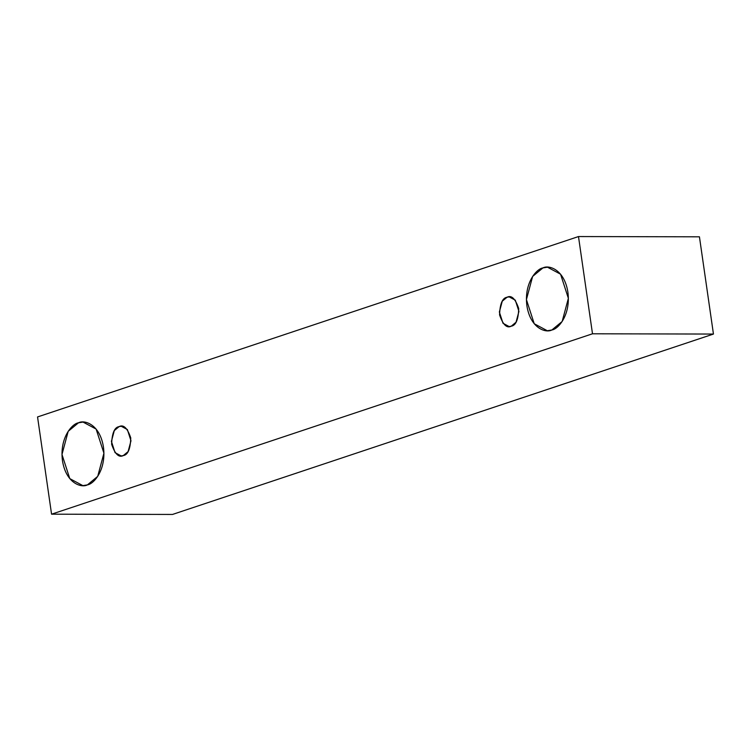 <?xml version="1.0" encoding="UTF-8"?>
<svg xmlns="http://www.w3.org/2000/svg" width="751" height="751" viewBox="0 0 751 751"><rect width="100%" height="100%" fill="white"/><g stroke="black" fill="none" stroke-linecap="round" stroke-linejoin="round"><path stroke-width="1.13" d="M592.501 333.791L51.566 514.182L172.514 514.444L713.45 334.054L592.501 333.791L713.45 334.054L699.434 236.818L578.486 236.556L699.434 236.818L713.45 334.054L172.514 514.444L51.566 514.182L37.55 416.946L578.486 236.556L592.501 333.791L578.486 236.556L37.55 416.946L51.566 514.182L592.501 333.791M78.479 422.813C84.29 419.565 99.855 424.137 103.441 447.014C106.473 470.079 93.603 484.123 87.426 484.874C81.615 488.122 66.05 483.55 62.464 460.682C59.432 437.617 72.312 423.564 78.479 422.813L68.191 431.318L61.986 454.477L69.777 478.612L82.882 485.625L87.426 484.874L97.714 476.369L103.92 453.21L96.128 429.084L83.023 422.071L78.479 422.813M542.917 267.929C548.737 264.681 564.292 269.252 567.887 292.13C570.91 315.195 558.04 329.238 551.863 329.989C546.052 333.237 530.488 328.666 526.902 305.798C523.869 282.733 536.749 268.68 542.917 267.929L532.628 276.434L526.423 299.593L534.224 323.728L547.319 330.74L551.863 329.989L562.161 321.484L568.366 298.325L560.565 274.199L547.46 267.187L542.917 267.929M507.056 297.236C511.459 294.899 515.346 298.663 518.706 308.53C518.359 319.626 515.871 325.512 511.234 326.197C506.831 328.525 502.945 324.761 499.584 314.904C499.931 303.808 502.419 297.922 507.056 297.236L502.259 301.207L499.359 312.012L503.001 323.268L509.112 326.544L511.234 326.197L516.031 322.226L518.932 311.421L515.289 300.156L509.178 296.889L507.056 297.236M119.118 426.606C123.521 424.277 127.398 428.042 130.758 437.899C130.421 448.995 127.923 454.89 123.286 455.575C118.883 457.903 115.006 454.139 111.636 444.282C111.983 433.186 114.471 427.291 119.118 426.606L114.312 430.576L111.411 441.381L115.053 452.646L121.164 455.923L123.286 455.575L128.092 451.604L130.984 440.79L127.351 429.534L121.23 426.258L119.118 426.606"/></g></svg>
